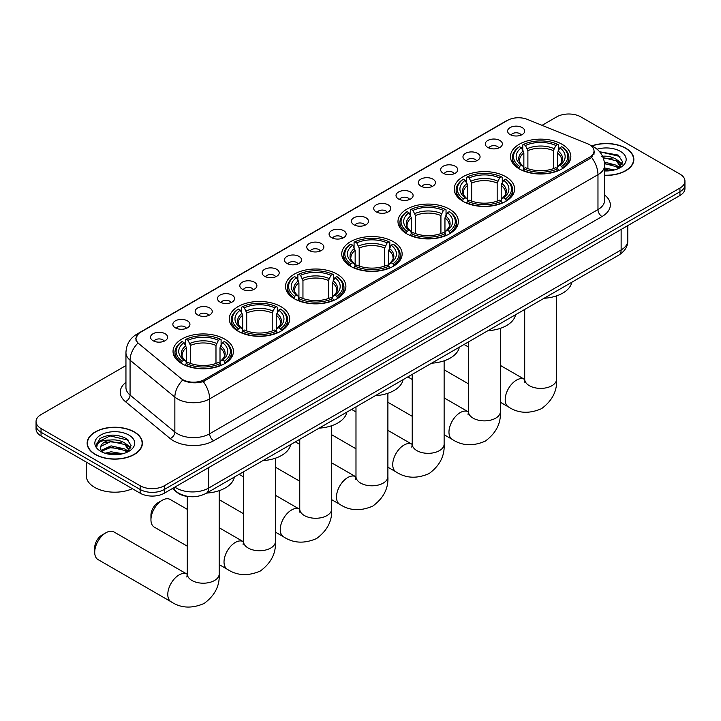 <?xml version="1.0" encoding="UTF-8"?>
<svg xmlns="http://www.w3.org/2000/svg" width="721" height="721" viewBox="0 0 721 721"><rect width="100%" height="100%" fill="white"/><g stroke="black" fill="none" stroke-linecap="round" stroke-linejoin="round"><path stroke-width="1.08" d="M337.058 274.115A30.192 17.43 0 0 0 304.154 270.33A30.192 17.43 0 0 0 285.516 286.435A30.192 17.43 0 0 0 294.357 298.764A30.192 17.43 0 0 0 327.262 302.541A30.192 17.43 0 0 0 345.9 286.435A30.192 17.43 0 0 0 337.058 274.115M505.763 176.708A30.192 17.43 0 0 0 472.859 172.932A30.192 17.43 0 0 0 454.221 189.037A30.192 17.43 0 0 0 463.062 201.366A30.192 17.43 0 0 0 495.967 205.143A30.192 17.43 0 0 0 514.605 189.037A30.192 17.43 0 0 0 505.763 176.708M449.525 209.18A30.192 17.43 0 0 0 416.621 205.395A30.192 17.43 0 0 0 397.983 221.5A30.192 17.43 0 0 0 406.824 233.829A30.192 17.43 0 0 0 439.729 237.606A30.192 17.43 0 0 0 458.367 221.5A30.192 17.43 0 0 0 449.525 209.18M393.287 241.643A30.192 17.43 0 0 0 360.383 237.867A30.192 17.43 0 0 0 341.745 253.972A30.192 17.43 0 0 0 350.586 266.292A30.192 17.43 0 0 0 383.491 270.078A30.192 17.43 0 0 0 402.138 253.972A30.192 17.43 0 0 0 393.287 241.643M280.82 306.578A30.192 17.43 0 0 0 247.916 302.802A30.192 17.43 0 0 0 229.278 318.907A30.192 17.43 0 0 0 238.119 331.227A30.192 17.43 0 0 0 271.024 335.013A30.192 17.43 0 0 0 289.662 318.907A30.192 17.43 0 0 0 280.82 306.578M224.582 339.041A30.192 17.43 0 0 0 191.678 335.265A30.192 17.43 0 0 0 173.04 351.37A30.192 17.43 0 0 0 181.881 363.699A30.192 17.43 0 0 0 214.786 367.476A30.192 17.43 0 0 0 233.433 351.37A30.192 17.43 0 0 0 224.582 339.041M561.992 144.245A30.192 17.43 0 0 0 529.088 140.46A30.192 17.43 0 0 0 510.45 156.565A30.192 17.43 0 0 0 519.291 168.894A30.192 17.43 0 0 0 552.196 172.67A30.192 17.43 0 0 0 570.843 156.565A30.192 17.43 0 0 0 561.992 144.245M487.793 147.454A8.544 4.93 180 0 1 486.098 146.057A8.544 4.93 180 0 1 488.928 139.928A8.544 4.93 180 0 1 499.878 140.478A8.544 4.93 180 0 1 501.573 146.057A8.544 4.93 180 0 1 487.793 147.454M498.842 147.967A5.128 2.956 0 0 0 497.463 146.525A5.128 2.956 0 0 0 492.407 145.768A5.128 2.956 0 0 0 488.838 147.967M465.478 160.341A8.544 4.93 180 0 1 463.783 158.944A8.544 4.93 180 0 1 466.613 152.807A8.544 4.93 180 0 1 477.563 153.357A8.544 4.93 180 0 1 479.258 158.944A8.544 4.93 180 0 1 465.478 160.341M476.518 160.846A5.128 2.956 0 0 0 475.148 159.404A5.128 2.956 0 0 0 470.092 158.656A5.128 2.956 0 0 0 466.514 160.846M443.163 173.22A8.544 4.93 180 0 1 441.468 171.823A8.544 4.93 180 0 1 444.298 165.695A8.544 4.93 180 0 1 455.248 166.245A8.544 4.93 180 0 1 456.943 171.823A8.544 4.93 180 0 1 443.163 173.22M454.203 173.734A5.128 2.956 0 0 0 452.833 172.292A5.128 2.956 0 0 0 447.777 171.544A5.128 2.956 0 0 0 444.199 173.734M420.848 186.108A8.544 4.93 180 0 1 419.144 184.711A8.544 4.93 180 0 1 421.974 178.583A8.544 4.93 180 0 1 432.924 179.132A8.544 4.93 180 0 1 434.628 184.711A8.544 4.93 180 0 1 420.848 186.108M431.888 186.622A5.128 2.956 0 0 0 430.509 185.18A5.128 2.956 0 0 0 425.462 184.423A5.128 2.956 0 0 0 421.884 186.622M398.524 198.987A8.544 4.93 180 0 1 396.829 197.599A8.544 4.93 180 0 1 399.659 191.462A8.544 4.93 180 0 1 410.61 192.011A8.544 4.93 180 0 1 412.304 197.599A8.544 4.93 180 0 1 398.524 198.987M409.573 199.501A5.128 2.956 0 0 0 408.194 198.059A5.128 2.956 0 0 0 403.147 197.311A5.128 2.956 0 0 0 399.569 199.501M376.209 211.875A8.544 4.93 180 0 1 374.514 210.478A8.544 4.93 180 0 1 377.344 204.349A8.544 4.93 180 0 1 388.295 204.899A8.544 4.93 180 0 1 389.989 210.478A8.544 4.93 180 0 1 376.209 211.875M387.258 212.389A5.128 2.956 0 0 0 385.879 210.947A5.128 2.956 0 0 0 380.823 210.199A5.128 2.956 0 0 0 377.254 212.389M353.894 224.763A8.544 4.93 180 0 1 352.199 223.366A8.544 4.93 180 0 1 355.029 217.228A8.544 4.93 180 0 1 365.98 217.778A8.544 4.93 180 0 1 367.674 223.366A8.544 4.93 180 0 1 353.894 224.763M364.934 225.267A5.128 2.956 0 0 0 363.564 223.825A5.128 2.956 0 0 0 358.508 223.077A5.128 2.956 0 0 0 354.93 225.267M331.579 237.642A8.544 4.93 180 0 1 329.885 236.245A8.544 4.93 180 0 1 332.714 230.116A8.544 4.93 180 0 1 343.665 230.666A8.544 4.93 180 0 1 345.359 236.245A8.544 4.93 180 0 1 331.579 237.642M342.619 238.155A5.128 2.956 0 0 0 341.24 236.713A5.128 2.956 0 0 0 336.193 235.965A5.128 2.956 0 0 0 332.615 238.155M309.264 250.529A8.544 4.93 180 0 1 307.561 249.133A8.544 4.93 180 0 1 310.39 243.004A8.544 4.93 180 0 1 321.341 243.554A8.544 4.93 180 0 1 323.044 249.133A8.544 4.93 180 0 1 309.264 250.529M320.304 251.043A5.128 2.956 0 0 0 318.925 249.601A5.128 2.956 0 0 0 313.878 248.844A5.128 2.956 0 0 0 310.3 251.043M286.94 263.408A8.544 4.93 180 0 1 285.246 262.02A8.544 4.93 180 0 1 288.076 255.883A8.544 4.93 180 0 1 299.026 256.433A8.544 4.93 180 0 1 300.72 262.02A8.544 4.93 180 0 1 286.94 263.408M297.989 263.922A5.128 2.956 0 0 0 296.61 262.48A5.128 2.956 0 0 0 291.563 261.732A5.128 2.956 0 0 0 287.985 263.922M264.625 276.296A8.544 4.93 180 0 1 262.931 274.899A8.544 4.93 180 0 1 265.761 268.771A8.544 4.93 180 0 1 276.711 269.321A8.544 4.93 180 0 1 278.405 274.899A8.544 4.93 180 0 1 264.625 276.296M275.674 276.81A5.128 2.956 0 0 0 274.295 275.368A5.128 2.956 0 0 0 269.239 274.62A5.128 2.956 0 0 0 265.67 276.81M242.31 289.184A8.544 4.93 180 0 1 240.616 287.787A8.544 4.93 180 0 1 243.446 281.659A8.544 4.93 180 0 1 254.396 282.208A8.544 4.93 180 0 1 256.09 287.787A8.544 4.93 180 0 1 242.31 289.184M253.35 289.698A5.128 2.956 0 0 0 251.98 288.256A5.128 2.956 0 0 0 246.924 287.499A5.128 2.956 0 0 0 243.347 289.698M219.995 302.063A8.544 4.93 180 0 1 218.301 300.675A8.544 4.93 180 0 1 221.131 294.538A8.544 4.93 180 0 1 232.081 295.087A8.544 4.93 180 0 1 233.775 300.675A8.544 4.93 180 0 1 219.995 302.063M231.035 302.577A5.128 2.956 0 0 0 229.657 301.135A5.128 2.956 0 0 0 224.61 300.387A5.128 2.956 0 0 0 221.032 302.577M197.68 314.951A8.544 4.93 180 0 1 195.977 313.554A8.544 4.93 180 0 1 198.807 307.425A8.544 4.93 180 0 1 209.757 307.975A8.544 4.93 180 0 1 211.46 313.554A8.544 4.93 180 0 1 197.68 314.951M208.72 315.465A5.128 2.956 0 0 0 207.342 314.023A5.128 2.956 0 0 0 202.295 313.275A5.128 2.956 0 0 0 198.717 315.465M175.356 327.839A8.544 4.93 180 0 1 173.662 326.442A8.544 4.93 180 0 1 176.492 320.304A8.544 4.93 180 0 1 187.442 320.854A8.544 4.93 180 0 1 189.136 326.442A8.544 4.93 180 0 1 175.356 327.839M186.406 328.343A5.128 2.956 0 0 0 185.027 326.901A5.128 2.956 0 0 0 179.98 326.153A5.128 2.956 0 0 0 176.402 328.343M153.041 340.718A8.544 4.93 180 0 1 151.347 339.321A8.544 4.93 180 0 1 154.177 333.192A8.544 4.93 180 0 1 165.127 333.742A8.544 4.93 180 0 1 166.821 339.321A8.544 4.93 180 0 1 153.041 340.718M164.091 341.231A5.128 2.956 0 0 0 162.712 339.789A5.128 2.956 0 0 0 157.656 339.041A5.128 2.956 0 0 0 154.087 341.231M510.108 134.566A8.544 4.93 180 0 1 508.413 133.169A8.544 4.93 180 0 1 511.243 127.04A8.544 4.93 180 0 1 522.193 127.59A8.544 4.93 180 0 1 523.888 133.169A8.544 4.93 180 0 1 510.108 134.566M521.157 135.079A5.128 2.956 0 0 0 519.778 133.637A5.128 2.956 0 0 0 514.731 132.889A5.128 2.956 0 0 0 511.153 135.079M587.453 143.686A15.384 8.877 180 0 1 589.508 144.687A15.384 8.877 180 0 1 594.014 150.968A15.384 8.877 180 0 1 589.508 157.241L204.404 379.579A15.384 8.877 180 0 1 180.926 378.399L138.792 343.656A15.384 8.877 180 0 1 136.008 338.555A15.384 8.877 180 0 1 140.514 332.282L507.575 120.353A15.384 8.877 180 0 1 527.276 119.362L587.453 143.686M189.92 496.643A17.088 9.869 180 0 1 177.114 492.452L172.373 488.55M604.64 175.383A27.632 15.952 0 0 0 633.858 159.458A27.632 15.952 0 0 0 625.765 148.175A27.632 15.952 0 0 0 591.725 145.876M134.313 431.915A27.632 15.952 0 0 0 104.203 428.454A27.632 15.952 0 0 0 87.142 443.19A27.632 15.952 0 0 0 95.235 454.473A27.632 15.952 0 0 0 125.346 457.925A27.632 15.952 0 0 0 142.407 443.19A27.632 15.952 0 0 0 134.313 431.915M594.618 151.617L591.608 157.403L590.111 158.494L203.277 381.598C196.842 383.446 190.524 383.212 184.306 380.913L182.647 380.102A19.936 13.338 129.5 0 0 174.861 397.127L130.068 360.194A22.784 13.158 180 0 1 125.95 352.65L125.95 387.538A22.784 13.158 0 0 0 130.068 395.081L174.861 432.014A22.784 13.158 0 0 0 177.411 433.772A22.784 13.158 0 0 0 209.64 433.772L597.97 209.577A22.784 13.158 0 0 0 604.64 200.267L604.64 165.388A22.784 13.158 180 0 1 597.97 174.689A19.936 11.509 -120 0 0 591.608 157.403M125.95 365.574L41.052 414.584A17.088 9.869 0 0 0 36.05 421.56L36.05 429.004A17.088 9.869 0 0 0 41.052 435.98L140.153 493.191L140.153 489.478A17.088 9.869 0 0 0 164.325 489.478L679.948 191.777A17.088 9.869 0 0 0 684.95 184.801A17.088 9.869 0 0 1 679.948 191.777L164.325 489.478A17.088 9.869 0 0 1 140.153 489.478L41.052 432.258L140.153 489.478L140.153 485.756A17.088 9.869 0 0 0 164.325 485.756L679.948 188.064A17.088 9.869 0 0 0 684.95 181.079A17.088 9.869 0 0 0 679.948 174.103L580.847 116.892A17.088 9.869 0 0 0 556.675 116.892L542.057 125.337M36.05 425.282A17.088 9.869 0 0 0 41.052 432.258A17.088 9.869 0 0 1 36.05 425.282M604.64 195.058A28.489 16.448 180 0 1 601.999 216.552L213.668 440.747A28.489 16.448 180 0 1 173.382 440.747A28.489 16.448 180 0 1 170.192 438.557L125.4 401.624A5.696 3.812 -50.5 0 0 130.068 395.081L130.068 360.194A19.936 13.338 129.5 0 1 137.801 343.232L135.611 338.555L138.423 333.76M36.05 421.56A17.088 9.869 0 0 0 41.052 428.535L140.153 485.756M140.153 493.191A17.088 9.869 0 0 0 164.325 493.191L679.948 195.499A17.088 9.869 0 0 0 684.95 188.523L684.95 181.079M604.64 175.212A27.344 15.79 0 0 0 633.57 159.458A27.344 15.79 0 0 0 625.567 148.292A27.344 15.79 0 0 0 591.968 145.984M604.64 167.93L614.247 169.994M604.64 169.408L611.796 170.507M604.369 162.027L616.293 165.235L619.231 168.029M604.558 163.505L616.293 166.713L618.465 168.543M601.747 156.304C607.208 155.727 612.057 156.736 616.293 159.323L620.466 165.884L620.366 166.975M603.153 157.638L616.293 160.801L620.42 166.623M604.64 170.931A19.936 11.509 0 0 0 620.321 167.596A19.936 11.509 0 0 0 620.321 151.311A19.936 11.509 0 0 0 597.078 149.229M618.699 168.435L622.538 161.693L618.158 155.06L599.62 151.761M600.115 152.365L601.53 152.185L619.916 156.466M603.279 157.962L612.805 159.044M618.915 161.693L622.079 164.343M604.586 163.838L612.805 164.956M618.915 167.596L619.384 167.903M604.64 169.741L611.579 170.544M617.23 160.008L622.268 163.82M617.23 165.911L619.844 167.488M95.433 454.356A27.344 15.79 0 0 0 125.238 457.781A27.344 15.79 0 0 0 142.118 443.19A27.344 15.79 0 0 0 134.106 432.032A27.344 15.79 0 0 0 104.311 428.607A27.344 15.79 0 0 0 87.43 443.19A27.344 15.79 0 0 0 95.433 454.356M86.286 462.098L86.286 475.752A28.489 16.448 0 0 0 94.631 487.378A28.489 16.448 0 0 0 132.349 488.694M105.05 453.239L111.088 451.77L122.795 453.734M107.411 453.888L111.088 453.239L120.335 454.248M127.247 452.175L131.087 445.434L126.707 438.801C117.343 433.961 108.402 433.907 99.895 438.629L96.614 444.65L96.929 446.578C97.11 442.243 101.562 440.062 110.295 440.035A14.24 8.219 0 0 0 100.534 447.84A14.24 8.219 0 0 0 101.219 450.373L111.088 445.857L124.841 448.967L127.779 451.77M101.706 451.157L111.088 447.335L124.841 450.445L127.013 452.283M110.295 440.035C115.757 439.468 120.605 440.477 124.841 443.064L129.014 449.625L128.915 450.706M100.534 448.002L101.021 446.254L111.088 441.432L124.841 444.542L128.969 450.364M101.219 450.373L102.923 452.446M128.87 435.051A19.936 11.509 0 0 0 100.679 435.051A19.936 11.509 0 0 0 100.679 451.328A19.936 11.509 0 0 0 128.87 451.328A19.936 11.509 0 0 0 128.87 435.051M96.614 444.785L97.236 442.352L110.07 435.917L128.464 440.207M105.672 442.649L110.07 441.829L121.353 442.784M127.464 445.425L130.627 448.083M105.672 448.552L110.07 447.732L121.353 448.687M127.464 451.337L127.923 451.643M107.789 453.978L120.128 454.284M125.778 443.739L130.807 447.552M125.778 449.652L128.392 451.229M518.75 168.57L519.562 166.416A27.119 15.655 0 0 1 519.562 146.724L521.427 147.796A24.496 14.141 0 0 0 521.427 165.343L523.266 166.389L523.861 168.588M523.861 167.687L523.861 152.96L521.427 147.796M522.779 150.13L522.779 144.858L523.59 144.398A27.119 15.655 0 0 1 557.703 144.398L555.837 145.471A24.496 14.141 0 0 0 525.456 145.471L527.889 150.635L527.889 168.642M553.404 168.642L553.404 150.635L555.837 145.471M544.049 298.278A31.336 18.088 0 0 0 571.789 282.262M522.779 170.138A28.254 16.313 0 0 0 558.514 170.138L557.703 168.741A27.119 15.655 0 0 1 523.59 168.741L522.779 170.625M558.514 170.625L558.514 170.138M519.562 146.724L518.75 147.183A28.254 16.313 0 0 0 512.388 157.502A28.254 16.313 0 0 0 518.75 167.813M557.703 144.398L558.514 144.858L558.514 150.13M523.59 168.741L525.456 167.669A24.496 14.141 0 0 0 555.837 167.669L557.703 168.741M521.427 165.343L519.562 166.416M525.456 145.471L523.59 144.398M523.266 150.968A21.909 12.654 0 0 0 523.266 166.389L523.374 166.452C520.256 163.442 518.994 161.396 519.571 160.323A21.08 12.167 0 0 1 523.861 152.96M562.542 167.813A28.254 16.313 0 0 0 568.905 157.502A28.254 16.313 0 0 0 562.542 147.183L561.731 146.724A27.119 15.655 0 0 1 561.731 166.416L562.542 168.57M561.731 166.416L559.866 165.343A24.496 14.141 0 0 0 559.866 147.796L561.731 146.724M559.866 147.796L557.432 152.96L557.432 167.687L558.027 166.389L559.866 165.343M557.432 152.96A21.08 12.167 0 0 1 561.722 160.323C562.299 161.405 561.028 163.451 557.919 166.452L558.027 166.389A21.909 12.654 0 0 0 558.027 150.968M557.432 168.588L557.432 167.687M462.522 201.042L463.324 198.879A27.119 15.655 0 0 1 463.324 179.187L465.189 180.268A24.496 14.141 0 0 0 465.189 197.806L467.037 198.852L467.632 201.051M467.632 200.15L467.632 185.423L465.189 180.268M466.55 182.602L466.55 177.33L467.352 176.861A27.119 15.655 0 0 1 501.465 176.861L499.599 177.943A24.496 14.141 0 0 0 469.218 177.943L471.66 183.098L471.66 201.114M497.166 201.114L497.166 183.098L499.599 177.943M487.811 330.75A31.336 18.088 0 0 0 515.56 314.735M466.55 202.61A28.254 16.313 0 0 0 502.276 202.61L501.465 201.204A27.119 15.655 0 0 1 467.352 201.204L466.55 203.088M502.276 203.088L502.276 202.61M463.324 179.187L462.522 179.655A28.254 16.313 0 0 0 456.15 189.965A28.254 16.313 0 0 0 462.522 200.285M501.465 176.861L502.276 177.33L502.276 182.602M467.352 201.204L469.218 200.132A24.496 14.141 0 0 0 499.599 200.132L501.465 201.204M465.189 197.806L463.324 198.879M469.218 177.943L467.352 176.861M467.037 183.44A21.909 12.654 0 0 0 467.037 198.852L467.136 198.924C464.027 195.914 462.756 193.868 463.333 192.786A21.08 12.167 0 0 1 467.632 185.423M506.304 200.285A28.254 16.313 0 0 0 512.667 189.965A28.254 16.313 0 0 0 506.304 179.655L505.493 179.187A27.119 15.655 0 0 1 505.493 198.879L506.304 201.042M505.493 198.879L503.628 197.806A24.496 14.141 0 0 0 503.628 180.268L505.493 179.187M503.628 180.268L501.194 185.423L501.194 200.15L501.789 198.852L503.628 197.806M501.194 185.423A21.08 12.167 0 0 1 505.493 192.786C506.061 193.877 504.79 195.914 501.681 198.924L501.789 198.852A21.909 12.654 0 0 0 501.789 183.44M501.194 201.051L501.194 200.15M406.284 233.505L407.095 231.351A27.119 15.655 0 0 1 407.095 211.659L408.96 212.731A24.496 14.141 0 0 0 408.96 230.269L410.799 231.324L411.394 233.514M411.394 232.622L411.394 217.895L408.96 212.731M410.312 215.065L410.312 209.793L411.123 209.333A27.119 15.655 0 0 1 445.227 209.333L443.37 210.406A24.496 14.141 0 0 0 412.989 210.406L415.422 215.57L415.422 233.577M440.928 233.577L440.928 215.57L443.37 210.406M431.582 363.213A31.336 18.088 0 0 0 459.322 347.198M410.312 235.073A28.254 16.313 0 0 0 446.038 235.073L445.227 233.676A27.119 15.655 0 0 1 411.123 233.676L410.312 235.56M446.038 235.56L446.038 235.073M407.095 211.659L406.284 212.118A28.254 16.313 0 0 0 399.921 222.438A28.254 16.313 0 0 0 406.284 232.748M445.227 209.333L446.038 209.793L446.038 215.065M411.123 233.676L412.989 232.595A24.496 14.141 0 0 0 443.37 232.595L445.227 233.676M408.96 230.269L407.095 231.351M412.989 210.406L411.123 209.333M410.799 215.903A21.909 12.654 0 0 0 410.799 231.324L410.898 231.387C407.789 228.377 406.518 226.331 407.095 225.258A21.08 12.167 0 0 1 411.394 217.895M450.066 232.748A28.254 16.313 0 0 0 456.429 222.438A28.254 16.313 0 0 0 450.066 212.118L449.255 211.659A27.119 15.655 0 0 1 449.255 231.351L450.066 233.505M449.255 231.351L447.39 230.269A24.496 14.141 0 0 0 447.39 212.731L449.255 211.659M447.39 212.731L444.956 217.895L444.956 232.622L445.551 231.324L447.39 230.269M444.956 217.895A21.08 12.167 0 0 1 449.255 225.258C449.832 226.34 448.561 228.386 445.452 231.387L445.551 231.324A21.909 12.654 0 0 0 445.551 215.903M444.956 233.514L444.956 232.622M350.046 265.977L350.857 263.814A27.119 15.655 0 0 1 350.857 244.122L352.722 245.203A24.496 14.141 0 0 0 352.722 262.741L354.561 263.787L355.156 265.986M355.156 265.085L355.156 250.358L352.722 245.203M354.074 247.537L354.074 242.265L354.885 241.796A27.119 15.655 0 0 1 388.998 241.796L387.132 242.878A24.496 14.141 0 0 0 356.751 242.878L359.184 248.033L359.184 266.049M384.699 266.049L384.699 248.033L387.132 242.878M375.344 395.685A31.336 18.088 0 0 0 403.084 379.661M354.074 267.536A28.254 16.313 0 0 0 389.809 267.536L388.998 266.139A27.119 15.655 0 0 1 354.885 266.139L354.074 268.023M389.809 268.023L389.809 267.536M350.857 244.122L350.046 244.59A28.254 16.313 0 0 0 343.683 254.901A28.254 16.313 0 0 0 350.046 265.211M388.998 241.796L389.809 242.265L389.809 247.537M354.885 266.139L356.751 265.067A24.496 14.141 0 0 0 387.132 265.067L388.998 266.139M352.722 262.741L350.857 263.814M356.751 242.878L354.885 241.796M354.561 248.375A21.909 12.654 0 0 0 354.561 263.787L354.669 263.859C351.551 260.849 350.289 258.803 350.866 257.721A21.08 12.167 0 0 1 355.156 250.358M393.837 265.211A28.254 16.313 0 0 0 400.2 254.901A28.254 16.313 0 0 0 393.837 244.59L393.026 244.122A27.119 15.655 0 0 1 393.026 263.814L393.837 265.977M393.026 263.814L391.161 262.741A24.496 14.141 0 0 0 391.161 245.203L393.026 244.122M391.161 245.203L388.718 250.358L388.718 265.085L389.322 263.787L391.161 262.741M388.718 250.358A21.08 12.167 0 0 1 393.017 257.721C393.594 258.812 392.323 260.849 389.214 263.859L389.322 263.787A21.909 12.654 0 0 0 389.322 248.375M388.718 265.986L388.718 265.085M293.817 298.44L294.619 296.286A27.119 15.655 0 0 1 294.619 276.594L296.484 277.666A24.496 14.141 0 0 0 296.484 295.204L298.332 296.25L298.927 298.449M298.927 297.557L298.927 282.83L296.484 277.666M297.845 280L297.845 274.728L298.647 274.268A27.119 15.655 0 0 1 332.76 274.268L330.894 275.341A24.496 14.141 0 0 0 300.513 275.341L302.955 280.505L302.955 298.512M328.461 298.512L328.461 280.505L330.894 275.341M319.106 428.148A31.336 18.088 0 0 0 346.855 412.133M297.845 300.008A28.254 16.313 0 0 0 333.571 300.008L332.76 298.611A27.119 15.655 0 0 1 298.647 298.611L297.845 300.495M333.571 300.495L333.571 300.008M294.619 276.594L293.817 277.053A28.254 16.313 0 0 0 287.445 287.364A28.254 16.313 0 0 0 293.817 297.683M332.76 274.268L333.571 274.728L333.571 280M298.647 298.611L300.513 297.53A24.496 14.141 0 0 0 330.894 297.53L332.76 298.611M296.484 295.204L294.619 296.286M300.513 275.341L298.647 274.268M298.332 280.839A21.909 12.654 0 0 0 298.332 296.25L298.431 296.322C295.322 293.312 294.051 291.266 294.628 290.193A21.08 12.167 0 0 1 298.927 282.83M337.599 297.683A28.254 16.313 0 0 0 343.962 287.364A28.254 16.313 0 0 0 337.599 277.053L336.788 276.594A27.119 15.655 0 0 1 336.788 296.286L337.599 298.44M336.788 296.286L334.923 295.204A24.496 14.141 0 0 0 334.923 277.666L336.788 276.594M334.923 277.666L332.489 282.83L332.489 297.557L333.084 296.25L334.923 295.204M332.489 282.83A21.08 12.167 0 0 1 336.788 290.193C337.356 291.275 336.085 293.321 332.976 296.322L333.084 296.25A21.909 12.654 0 0 0 333.084 280.839M332.489 298.449L332.489 297.557M150.95 519.805L150.95 515.154A10.256 5.921 -60 0 1 158.196 502.591L162.225 500.266A15.952 9.211 120 0 0 150.95 519.805A15.952 9.211 120 0 0 154.249 527.105L187.28 546.176M237.579 330.912L238.39 328.749A27.119 15.655 0 0 1 238.39 309.057L240.255 310.138A24.496 14.141 0 0 0 240.255 327.676L242.094 328.722L242.689 330.921M242.689 330.02L242.689 315.293L240.255 310.138M241.607 312.472L241.607 307.191L242.418 306.731A27.119 15.655 0 0 1 276.522 306.731L274.656 307.813A24.496 14.141 0 0 0 244.284 307.813L246.717 312.968L246.717 330.975M272.223 330.975L272.223 312.968L274.656 307.813M262.868 460.62A31.336 18.088 0 0 0 290.617 444.596M241.607 332.471A28.254 16.313 0 0 0 277.333 332.471L276.522 331.074A27.119 15.655 0 0 1 242.418 331.074L241.607 332.958M277.333 332.958L277.333 332.471M238.39 309.057L237.579 309.516A28.254 16.313 0 0 0 231.216 319.836A28.254 16.313 0 0 0 237.579 330.146M276.522 306.731L277.333 307.191L277.333 312.472M242.418 331.074L244.284 330.002A24.496 14.141 0 0 0 274.656 330.002L276.522 331.074M240.255 327.676L238.39 328.749M244.284 307.813L242.418 306.731M242.094 313.311A21.909 12.654 0 0 0 242.094 328.722L242.193 328.785C239.084 325.775 237.813 323.738 238.39 322.657A21.08 12.167 0 0 1 242.689 315.293M281.361 330.146A28.254 16.313 0 0 0 287.724 319.836A28.254 16.313 0 0 0 281.361 309.516L280.55 309.057A27.119 15.655 0 0 1 280.55 328.749L281.361 330.912M280.55 328.749L278.685 327.676A24.496 14.141 0 0 0 278.685 310.138L280.55 309.057M278.685 310.138L276.251 315.293L276.251 330.02L276.846 328.722L278.685 327.676M276.251 315.293A21.08 12.167 0 0 1 280.55 322.657C281.118 323.738 279.856 325.784 276.747 328.785L276.846 328.722A21.909 12.654 0 0 0 276.846 313.311M276.251 330.921L276.251 330.02M187.28 509.341L170.201 499.482A15.952 9.211 120 0 0 162.225 500.266L158.196 502.591M94.712 552.268L94.712 547.618A10.256 5.921 -60 0 1 101.967 535.063L105.996 532.738A15.952 9.211 120 0 0 94.712 552.268A15.952 9.211 120 0 0 98.02 559.577L171.093 601.765A15.952 9.211 -60 0 1 168.642 588.976A15.952 9.211 -60 0 1 179.069 574.925A15.952 9.211 -60 0 1 187.036 574.132L187.28 574.267M181.341 363.375L182.152 361.221A27.119 15.655 0 0 1 182.152 341.529L184.017 342.601A24.496 14.141 0 0 0 184.017 360.139L185.856 361.185L186.451 363.384M186.451 362.492L186.451 347.765L184.017 342.601M185.369 344.935L185.369 339.663L186.18 339.203A27.119 15.655 0 0 1 220.293 339.203L218.427 340.276A24.496 14.141 0 0 0 188.046 340.276L190.479 345.44L190.479 363.447M215.985 363.447L215.985 345.44L218.427 340.276M206.639 493.083A31.336 18.088 0 0 0 234.379 477.068M185.369 364.943A28.254 16.313 0 0 0 221.104 364.943L220.293 363.546A27.119 15.655 0 0 1 186.18 363.546L185.369 365.421M221.104 365.421L221.104 364.943M182.152 341.529L181.341 341.988A28.254 16.313 0 0 0 174.978 352.299A28.254 16.313 0 0 0 181.341 362.618M220.293 339.203L221.104 339.663L221.104 344.935M186.18 363.546L188.046 362.465A24.496 14.141 0 0 0 218.427 362.465L220.293 363.546M184.017 360.139L182.152 361.221M188.046 340.276L186.18 339.203M185.856 345.774A21.909 12.654 0 0 0 185.856 361.185L185.964 361.257C182.846 358.247 181.584 356.201 182.161 355.129A21.08 12.167 0 0 1 186.451 347.765M225.132 362.618A28.254 16.313 0 0 0 231.495 352.299A28.254 16.313 0 0 0 225.132 341.988L224.321 341.529A27.119 15.655 0 0 1 224.321 361.221L225.132 363.375M224.321 361.221L222.456 360.139A24.496 14.141 0 0 0 222.456 342.601L224.321 341.529M222.456 342.601L220.013 347.765L220.013 362.492L220.608 361.185L222.456 360.139M220.013 347.765A21.08 12.167 0 0 1 224.312 355.129C224.889 356.21 223.618 358.256 220.509 361.257L220.608 361.185A21.909 12.654 0 0 0 220.608 345.774M220.013 363.384L220.013 362.492M187.036 574.132L113.963 531.945A15.952 9.211 120 0 0 105.996 532.738L101.967 535.063M204.404 379.579L204.404 381.148M589.508 157.241L589.508 158.845M213.668 440.747A5.696 3.29 60 0 1 209.64 433.772L209.64 398.884A22.784 13.158 180 0 1 177.411 398.884A22.784 13.158 180 0 1 174.861 397.127L174.861 432.014A5.696 3.812 -50.5 0 1 170.192 438.557M604.64 165.388C604.261 157.187 600.656 151.049 593.843 146.949L590.959 145.552A19.936 9.337 112 0 0 590.688 145.453M203.277 381.598A19.936 11.509 60 0 1 209.64 398.884L597.97 174.689L597.97 209.577A5.696 3.29 60 0 0 601.999 216.552M138.82 333.444A19.936 11.509 -120 0 0 136.747 334.22C129.933 338.311 126.328 344.458 125.95 352.65M136.747 334.22L505.899 121.092A19.936 11.509 60 0 1 507.413 120.452M125.4 401.624A28.489 16.448 180 0 1 125.95 382.319M164.325 485.756L164.325 493.191M679.948 188.064L679.948 195.499M41.052 428.535L41.052 435.98M174.879 487.099A22.784 13.158 0 0 0 176.411 488.081A22.784 13.158 0 0 0 208.63 488.081L621.132 249.926A22.784 13.158 0 0 0 627.802 240.625C627.973 246.276 624.963 251.115 618.771 255.144L206.269 493.29A11.392 6.579 60 0 0 208.63 488.081L208.63 467.614M621.132 229.458L621.132 249.926A11.392 6.579 60 0 1 618.771 255.144M173.95 487.63A11.392 7.625 129.5 0 0 175.942 491.343L172.481 488.487M556.594 295.871L556.594 379.192A15.952 9.211 180 0 1 551.925 385.699A15.952 9.211 180 0 1 529.367 385.699A15.952 9.211 180 0 1 524.699 379.192L524.266 382.247M556.594 379.192C557.288 390.899 552.268 400.723 541.543 408.654C529.322 413.98 518.309 413.412 508.503 406.959A15.952 9.211 -60 0 1 506.052 394.18A15.952 9.211 -60 0 1 516.479 380.12A15.952 9.211 -60 0 1 524.455 379.327L524.69 379.471M553.404 150.635A21.08 12.167 0 0 0 527.889 150.635M553.998 148.643A21.909 12.654 0 0 0 527.294 148.643M500.365 328.334L500.365 411.655A15.952 9.211 180 0 1 495.688 418.171A15.952 9.211 180 0 1 473.129 418.171A15.952 9.211 180 0 1 468.461 411.655L468.028 414.719M500.365 411.655C501.05 423.371 496.03 433.186 485.305 441.117C473.084 446.443 462.071 445.875 452.265 439.422A15.952 9.211 -60 0 1 449.823 426.643A15.952 9.211 -60 0 1 460.241 412.583A15.952 9.211 -60 0 1 468.217 411.799L468.461 411.934M497.166 183.098A21.08 12.167 0 0 0 471.66 183.098M497.76 181.115A21.909 12.654 0 0 0 471.065 181.115M444.127 360.806L444.127 444.127A15.952 9.211 180 0 1 439.459 450.634A15.952 9.211 180 0 1 416.9 450.634A15.952 9.211 180 0 1 412.223 444.127L411.799 447.182M444.127 444.127C444.812 455.834 439.801 465.658 429.076 473.589C416.846 478.906 405.833 478.347 396.027 471.894A15.952 9.211 -60 0 1 393.585 459.115A15.952 9.211 -60 0 1 404.003 445.055A15.952 9.211 -60 0 1 411.979 444.262L412.223 444.397M440.928 215.57A21.08 12.167 0 0 0 415.422 215.57M441.522 213.578A21.909 12.654 0 0 0 414.827 213.578M387.889 393.269L387.889 476.59A15.952 9.211 180 0 1 383.221 483.106A15.952 9.211 180 0 1 360.662 483.106A15.952 9.211 180 0 1 355.985 476.59L355.561 479.645M387.889 476.59C388.583 488.306 383.563 498.121 372.838 506.052C360.617 511.378 349.595 510.81 339.798 504.358A15.952 9.211 -60 0 1 337.347 491.578A15.952 9.211 -60 0 1 347.774 477.518A15.952 9.211 -60 0 1 355.75 476.734L355.985 476.869M384.699 248.033A21.08 12.167 0 0 0 359.184 248.033M385.293 246.05A21.909 12.654 0 0 0 358.589 246.05M331.66 425.741L331.66 509.062A15.952 9.211 180 0 1 326.983 515.569A15.952 9.211 180 0 1 304.424 515.569A15.952 9.211 180 0 1 299.756 509.062L299.323 512.117M331.66 509.062C332.345 520.769 327.325 530.593 316.6 538.524C304.379 543.841 293.366 543.283 283.56 536.83A15.952 9.211 -60 0 1 281.118 524.041A15.952 9.211 -60 0 1 291.536 509.99A15.952 9.211 -60 0 1 299.512 509.197L299.756 509.332M328.461 280.505A21.08 12.167 0 0 0 302.955 280.505M329.055 278.513A21.909 12.654 0 0 0 302.36 278.513M275.422 458.205L275.422 541.525A15.952 9.211 180 0 1 270.754 548.041A15.952 9.211 180 0 1 248.195 548.041A15.952 9.211 180 0 1 243.518 541.525L243.094 544.58M275.422 541.525C276.107 553.241 271.087 563.056 260.362 570.987C248.141 576.313 237.128 575.746 227.322 569.293A15.952 9.211 -60 0 1 224.88 556.513A15.952 9.211 -60 0 1 235.298 542.453A15.952 9.211 -60 0 1 243.274 541.669L243.518 541.804M272.223 312.968A21.08 12.167 0 0 0 246.717 312.968M272.817 310.985A21.909 12.654 0 0 0 246.122 310.985M219.184 490.668L219.184 573.988A15.952 9.211 180 0 1 214.516 580.504A15.952 9.211 180 0 1 191.957 580.504A15.952 9.211 180 0 1 187.28 573.988L186.856 577.052M215.985 345.44A21.08 12.167 0 0 0 190.479 345.44M216.588 343.448A21.909 12.654 0 0 0 189.884 343.448M136.008 338.555L136.008 340.546M594.014 150.968L594.014 154.231M505.899 121.092L509.558 119.389M206.269 493.29C197.103 497.905 187.938 497.905 178.763 493.29L175.942 491.343M627.802 240.625L627.802 225.601M633.57 161.738L633.57 159.458M620.466 166.866L620.466 165.884M142.118 445.479L142.118 443.19M129.014 450.598L129.014 449.625M87.43 445.479L87.43 443.19M508.503 406.959L500.365 402.264M468.461 383.842L444.127 369.792M512.388 162.712L512.388 157.502M568.905 162.712L568.905 157.502M524.455 379.327L500.365 365.421M468.461 347.008L464.063 344.467M524.699 309.453L524.699 379.192M452.265 439.422L444.127 434.727M412.223 416.305L387.889 402.264M456.15 195.184L456.15 189.965M512.667 195.184L512.667 189.965M468.217 411.799L444.127 397.893M412.223 379.471L407.825 376.93M468.461 341.925L468.461 411.655M396.027 471.894L387.889 467.199M355.985 448.777L331.66 434.727M399.921 227.647L399.921 222.438M456.429 227.647L456.429 222.438M411.979 444.262L387.889 430.356M355.985 411.934L351.587 409.402M412.223 374.388L412.223 444.127M339.798 504.358L331.66 499.662M299.756 481.24L275.422 467.199M343.683 260.11L343.683 254.901M400.2 260.11L400.2 254.901M355.75 476.734L331.66 462.828M299.756 444.406L295.358 441.865M355.985 406.86L355.985 476.59M283.56 536.83L275.422 532.125M243.518 513.712L219.184 499.662M287.445 292.582L287.445 287.364M343.962 292.582L343.962 287.364M299.512 509.197L275.422 495.291M243.518 476.869L239.12 474.328M299.756 439.323L299.756 509.062M227.322 569.293L219.184 564.597M231.216 325.045L231.216 319.836M287.724 325.045L287.724 319.836M243.274 541.669L219.184 527.754M243.518 471.786L243.518 541.525M219.184 573.988C219.878 585.704 214.858 595.528 204.133 603.45C191.912 608.776 180.89 608.218 171.093 601.765M174.978 357.517L174.978 352.299M231.495 357.517L231.495 352.299M187.28 496.408L187.28 573.988"/></g></svg>
